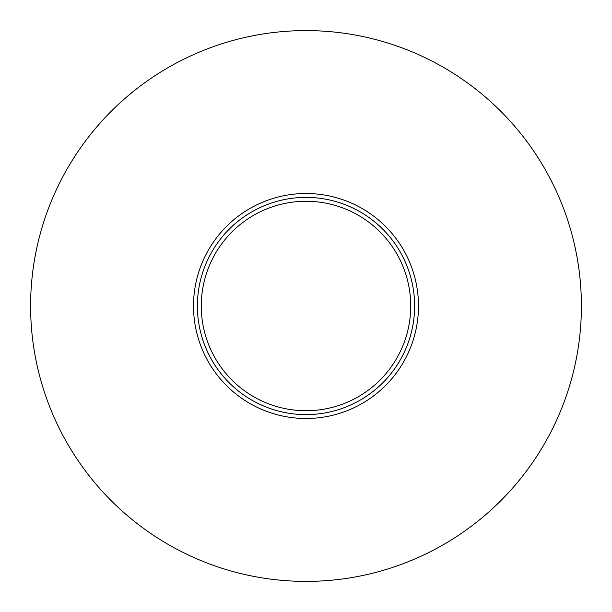 <?xml version="1.0" encoding="UTF-8"?>
<svg xmlns="http://www.w3.org/2000/svg" width="612" height="612" viewBox="0 0 612 612"><rect width="100%" height="100%" fill="white"/><g stroke="black" fill="none" stroke-linecap="round" stroke-linejoin="round"><path stroke-width="0.92" d="M201.272 306A104.729 104.729 0 0 0 358.364 396.698A104.729 104.729 0 0 0 358.364 215.302A104.729 104.729 0 0 0 201.272 306M197.393 306A108.607 108.607 0 0 0 360.307 400.057A108.607 108.607 0 0 0 360.307 211.943A108.607 108.607 0 0 0 197.393 306M193.514 306A112.486 112.486 0 0 0 362.243 403.415A112.486 112.486 0 0 0 362.243 208.585A112.486 112.486 0 0 0 193.514 306M30.6 306A275.4 275.4 0 0 0 443.7 544.504A275.4 275.4 0 0 0 443.7 67.496A275.4 275.4 0 0 0 30.6 306"/></g></svg>
